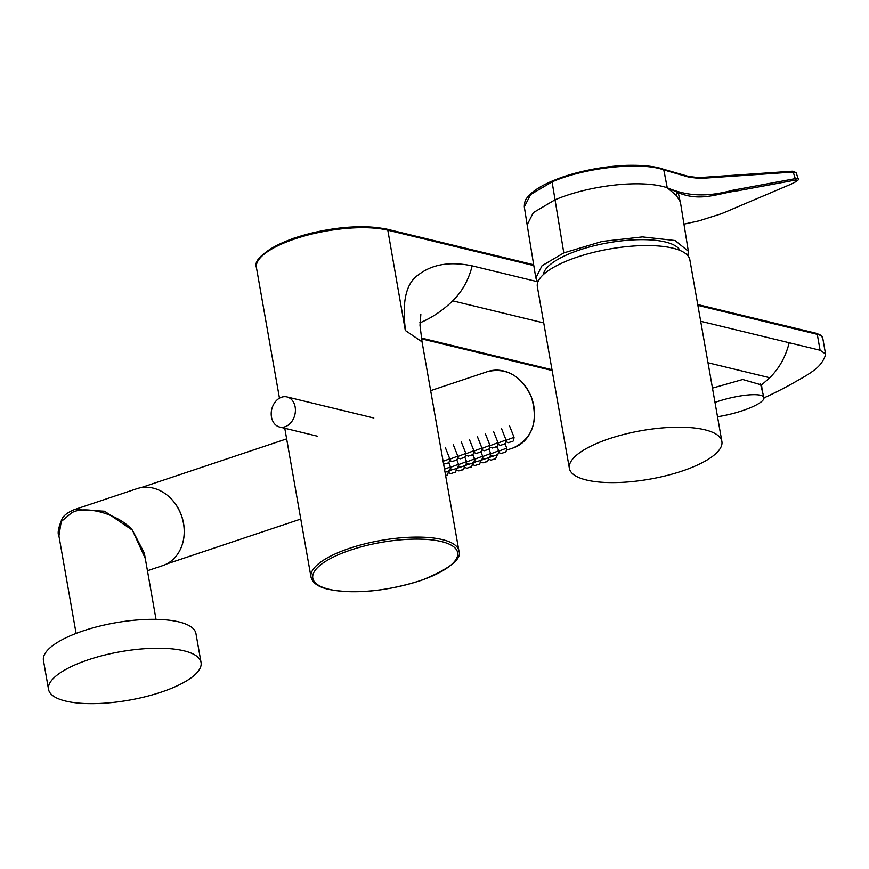 <?xml version="1.0" encoding="UTF-8"?>
<svg xmlns="http://www.w3.org/2000/svg" width="869" height="869" viewBox="0 0 869 869"><rect width="100%" height="100%" fill="white"/><g stroke="black" fill="none" stroke-linecap="round" stroke-linejoin="round"><path stroke-width="1.3" d="M762.2 390.702L761.559 384.967L742.713 379.503L712.471 388.117M284.771 428.265L310.993 577.016A75.103 23.865 -10 0 1 338.139 552.619A75.103 23.865 -10 0 1 442.364 539.606A75.103 23.865 -10 0 1 458.919 550.935L422.052 341.843L405.312 330.47L387.802 230.176A75.103 23.865 170 0 0 283.576 243.179A75.103 23.865 170 0 0 256.431 267.576C253.227 259.57 265.653 249.794 293.689 238.258C328.873 227.135 359.972 224.104 386.987 229.166A1.553 1.184 103.6 0 1 387.802 230.176L533.794 265.577M419.912 322.486L420.487 322.616C432.045 317.685 442.799 310.429 452.738 300.848L543.733 322.92M537.433 281.686L472.182 265.86C468.652 279.894 462.167 291.56 452.738 300.848M472.182 265.86C450.066 261.265 432.186 264.23 418.543 274.745C406.138 282.936 401.793 301.532 405.497 330.524M419.912 322.855L420.487 322.616M825.311 355.649L825.55 353.976L820.086 350.24L700.696 321.28M761.559 384.967L769.749 377.743C779.189 368.445 785.663 356.79 789.193 342.755M285.858 426.44A15.49 11.884 103.6 0 1 279.666 427.027A15.49 11.884 103.6 0 1 271.215 413.133A15.49 11.884 103.6 0 1 280.763 397.524A15.49 11.884 103.6 0 1 286.966 396.927A15.49 11.884 103.6 0 1 295.406 410.831A15.49 11.884 103.6 0 1 285.858 426.44M714.991 402.39A35.466 7.875 -14.2 0 1 756.66 394.743A35.466 7.875 -14.2 0 1 763.938 397.535A35.466 7.875 -14.2 0 1 717.522 416.729M48.545 689.389L43.45 660.473A77.428 24.604 -10 0 1 71.432 635.315A77.428 24.604 -10 0 1 150.522 619.325A77.428 24.604 -10 0 1 195.949 633.577L201.054 662.504A77.428 24.604 -10 0 1 173.072 687.651A77.428 24.604 -10 0 1 93.982 703.64A77.428 24.604 -10 0 1 48.545 689.389A77.428 24.604 -10 0 1 76.537 664.242A77.428 24.604 -10 0 1 155.616 648.252A77.428 24.604 -10 0 1 201.054 662.504M72.605 510.309L74.68 509.516L104.562 511.233L132.436 530.188C119.172 514.448 85.825 504.835 71.812 512.71L61.232 521.552L58.918 535.945L76.103 633.436M147.448 570.727L162.677 565.621A40.571 33.663 -108.5 0 0 164.719 564.85A40.571 33.663 -108.5 0 0 181.273 515.219A40.571 33.663 -108.5 0 0 136.911 488.682L74.68 509.516C68.271 512.102 64.121 515.111 62.22 518.543C58.375 527.57 57.278 533.381 58.918 535.945M156.018 619.336L144.33 553.086L132.436 530.188L145.297 558.539M689.16 177.222L663.851 169.933L667.251 187.78C691.659 198.186 712.602 195.558 733.012 190.192L795.287 178.656L793.191 172.062A1.238 1.054 -93.9 0 0 792.126 171.236L796.156 172.583L793.191 172.062L699.86 178.482L689.16 177.222A1.238 0.988 -73.9 0 0 688.52 176.44L663.21 169.151A1.238 0.988 -73.9 0 0 663.177 169.14L663.156 169.14C658.561 167.489 647.916 164.762 626.136 165.36C599.925 166.566 575.343 171.769 552.38 180.98L552.38 180.98A1.238 0.684 67.1 0 0 552.087 181.903L530.698 194.482L524.311 206.833C524.398 202.434 525.343 199.403 527.135 197.741C531.687 191.788 540.105 186.205 552.38 180.98A1.238 0.684 67.1 0 1 552.63 180.958C585.098 166.707 640.019 160.787 662.569 169.151M683.957 224.115L699.089 220.813L721.531 213.687L790.692 184.337C797.861 180.958 799.208 179.59 794.744 180.22A1.238 1.054 -100.4 0 0 795.287 178.656L798.111 178.721L796.156 172.583M676.408 195.547A2.477 2.249 130.1 0 1 678.265 192.657L667.251 187.78C642.05 179.21 589.801 185.108 555.041 199.794L563.807 252.901L602.217 241.43L642.484 236.911L675.028 240.528L688.335 251.25L680.384 201.988L676.408 195.547L667.251 187.78L663.775 169.911C640.855 161.417 585.065 167.424 552.087 181.903L555.041 199.794L533.338 212.623L527.146 224.832L535.825 277.971L537.813 282.175M794.744 180.22L737.618 190.8C718.272 193.2 700.675 202.195 678.265 192.657L680.807 204.595M688.335 251.25L687.846 255.703M563.807 252.901L542.006 265.751L535.825 277.971M693.896 466.599A77.428 24.604 -10 0 1 614.817 482.588A77.428 24.604 -10 0 1 569.38 468.337A77.428 24.604 -10 0 1 597.361 443.19A77.428 24.604 -10 0 1 676.44 427.2A77.428 24.604 -10 0 1 721.878 441.452A77.428 24.604 -10 0 1 693.896 466.599M569.38 468.337L537.357 286.727A77.428 24.604 -10 0 1 565.339 261.569A77.428 24.604 -10 0 1 644.418 245.579A77.428 24.604 -10 0 1 689.856 259.831L721.878 441.452M543.397 274.561A69.683 22.149 -10 0 1 568.641 254.074A69.683 22.149 -10 0 1 636.76 239.746A69.683 22.149 -10 0 1 680.014 250.468M328.993 589.28A73.561 23.376 170 0 0 431.067 576.538A73.561 23.376 170 0 0 441.441 541.561A73.561 23.376 170 0 0 339.366 554.303A73.561 23.376 170 0 0 328.993 589.28M259.961 258.169A73.561 23.376 -10 0 1 314.741 232.36A73.561 23.376 -10 0 1 386.368 229.231A1.553 1.184 103.6 0 1 386.987 229.166L533.664 264.741M815.85 333.392A1.553 1.184 103.6 0 1 817.284 334.337L697.883 305.377M820.086 350.24L817.284 334.337A24.777 7.875 170 0 1 822.747 338.074L820.999 335.325L816.469 333.338L697.742 304.541M708.007 362.764L769.749 377.743M421.422 338.041L551.989 369.716M531.165 396.698A40.267 33.402 -108.5 0 0 487.607 371.584C506.627 367.381 521.172 375.745 531.274 396.677C538.595 421.411 532.567 438.497 513.177 447.937A40.267 33.402 -108.5 0 0 531.165 396.698M164.991 493.538A40.267 33.402 71.5 0 1 180.904 513.981A40.267 33.402 71.5 0 1 182.175 544.841M447.416 463.112L445.775 463.666L447.416 463.112M455.454 460.429L453.814 460.972L455.454 460.429M453.325 444.787L457.811 456.106L449.892 459.147M463.492 457.735L461.852 458.278L463.492 457.735M461.363 442.093L465.849 453.422L457.93 456.453M471.519 455.041L469.879 455.595L471.519 455.041M469.401 439.41L473.877 450.729L465.958 453.759M479.558 452.358L477.917 452.901L479.558 452.358M477.429 436.716L481.915 448.035L473.996 451.076M487.596 449.664L485.956 450.207L487.596 449.664M485.467 434.022L489.953 445.352L482.034 448.382M495.623 446.97L493.983 447.524L495.623 446.97M493.505 431.339L497.991 442.658L490.062 445.688M503.662 444.287L502.021 444.83L503.662 444.287M501.543 428.645L506.019 439.964L498.1 443.005M448.132 471.259L446.492 471.813L448.132 471.259M456.16 468.576L454.52 469.119L456.16 468.576M456.746 459.766L458.528 464.263L450.598 467.294M464.198 465.882L462.558 466.436L464.198 465.882M464.785 457.072L466.555 461.569L458.636 464.6M472.236 463.188L470.596 463.742L472.236 463.188M472.812 454.389L474.593 458.875L466.675 461.917M480.275 460.505L478.634 461.048L480.275 460.505M480.85 451.695L482.632 456.192L474.713 459.223M488.302 457.811L486.662 458.365L488.302 457.811M488.889 449.001L490.67 453.499L482.74 456.529M496.34 455.117L494.7 455.671L496.34 455.117M496.916 446.318L498.697 450.805L490.779 453.846M448.437 470.9C448.024 474.376 447.253 475.81 446.145 475.18L445.591 475.289M452.467 473.073L454.107 472.519L452.467 473.073M448.545 471.237L452.434 469.618M460.505 470.379L462.145 469.825L460.505 470.379M456.583 468.554L460.472 466.935M468.543 467.685L470.172 467.142L468.543 467.685M464.611 465.86L468.51 464.242M476.57 464.991L478.211 464.448L476.57 464.991M472.649 463.166L476.538 461.548M484.609 462.308L486.249 461.754L484.609 462.308M480.687 460.483L484.576 458.865M464.481 467.848L465.024 467.652L464.481 467.848M511.7 441.593L510.06 442.136L511.7 441.593M509.571 425.951L514.057 437.281L506.138 440.311M504.378 452.434L502.738 452.977L504.378 452.434M504.954 443.624L506.736 448.122L498.817 451.152M492.647 459.614L494.287 459.071L492.647 459.614M488.726 457.789L492.614 456.171M448.708 462.46L450.49 466.946L444.504 469.151M445.297 447.481L449.773 458.799L443.114 461.287M699.86 178.482A1.238 1.054 -93.9 0 0 698.535 177.71M790.692 184.337A1.238 0.684 65.8 0 0 790.779 184.304C797.297 181.143 799.741 179.275 798.111 178.721M688.52 176.44L698.795 177.656L792.126 171.236A1.238 1.054 -93.9 0 0 791.844 171.302M663.775 169.911A1.238 1.01 -71.5 0 0 663.156 169.14L663.21 169.151A1.238 0.988 -73.9 0 1 663.851 169.933L663.775 169.911M458.919 550.935C462.123 558.941 449.707 568.717 421.661 580.253C386.488 591.376 355.388 594.407 328.373 589.345C318.184 586.966 312.395 582.849 310.993 577.016M256.431 267.576L279.46 398.165M422.052 341.843L419.988 325.256L420.846 314.48M421.552 338.834L552.13 370.509M825.539 353.922L822.747 338.074M825.354 355.562C821.542 364.839 817.229 369.716 796.927 380.926C786.901 386.77 775.865 392.451 763.818 397.969M487.607 371.584L430.666 390.648M286.64 438.878L140.952 487.661M513.177 447.937L506.844 450.055M300.772 519.065L166.511 564.014M443.624 464.155L447.492 463.09C448.6 463.709 449.36 462.286 449.773 458.799M449.914 460.635L452.184 461.493L455.519 460.396C456.638 461.015 457.398 459.592 457.811 456.106M457.952 457.941L460.222 458.799L463.557 457.702C464.665 458.332 465.436 456.898 465.849 453.422M465.99 455.258L468.261 456.106L471.595 455.019C472.703 455.638 473.464 454.215 473.877 450.729M474.018 452.564L476.299 453.412L479.623 452.325C480.742 452.945 481.502 451.522 481.915 448.035M482.056 449.87L484.326 450.729L487.661 449.631C488.78 450.261 489.54 448.828 489.953 445.352M490.094 447.177L492.365 448.035L495.699 446.948C496.807 447.568 497.579 446.134 497.991 442.658M498.122 444.493L500.403 445.341L503.738 444.255C504.846 444.874 505.606 443.451 506.019 439.964M445.058 472.312L448.198 471.237C449.316 471.856 450.077 470.433 450.49 466.946M450.631 468.782L452.901 469.64L456.236 468.543C457.344 469.173 458.115 467.739 458.528 464.263M458.669 466.088L460.939 466.946L464.274 465.86C465.382 466.479 466.142 465.045 466.555 461.569M466.696 463.405L468.978 464.252L472.301 463.166C473.42 463.785 474.181 462.362 474.593 458.875M474.735 460.711L477.005 461.569L480.34 460.472C481.448 461.102 482.219 459.668 482.632 456.192M482.773 458.017L485.043 458.875L488.378 457.789C489.486 458.408 490.246 456.975 490.67 453.499M490.8 455.334L493.081 456.182L496.416 455.095C497.524 455.714 498.285 454.291 498.697 450.805M448.567 472.725L450.848 473.583L454.183 472.497C455.291 473.116 456.051 471.682 456.464 468.206M456.605 470.042L458.875 470.889L462.21 469.803C463.329 470.422 464.089 468.999 464.502 465.512M464.643 467.348L466.914 468.206L470.248 467.109C471.356 467.728 472.128 466.305 472.54 462.829M472.682 464.654L474.952 465.512L478.287 464.415C479.395 465.045 480.155 463.611 480.568 460.135M480.709 461.971L482.99 462.819L486.314 461.732C487.433 462.351 488.193 460.928 488.606 457.442M506.16 441.8L508.43 442.658L511.765 441.561C512.884 442.191 513.644 440.757 514.057 437.281M498.839 452.64L501.109 453.499L504.444 452.401C505.562 453.021 506.323 451.598 506.736 448.122M488.747 459.277L491.018 460.135L494.352 459.038C495.471 459.658 496.232 458.235 496.644 454.748M279.666 427.027L317.619 436.238M286.966 396.927L373.844 418M763.938 397.535L760.342 383.348M683.957 224.126L698.969 220.856L721.607 213.665L790.779 184.304M524.311 206.833L527.146 224.832"/></g></svg>
